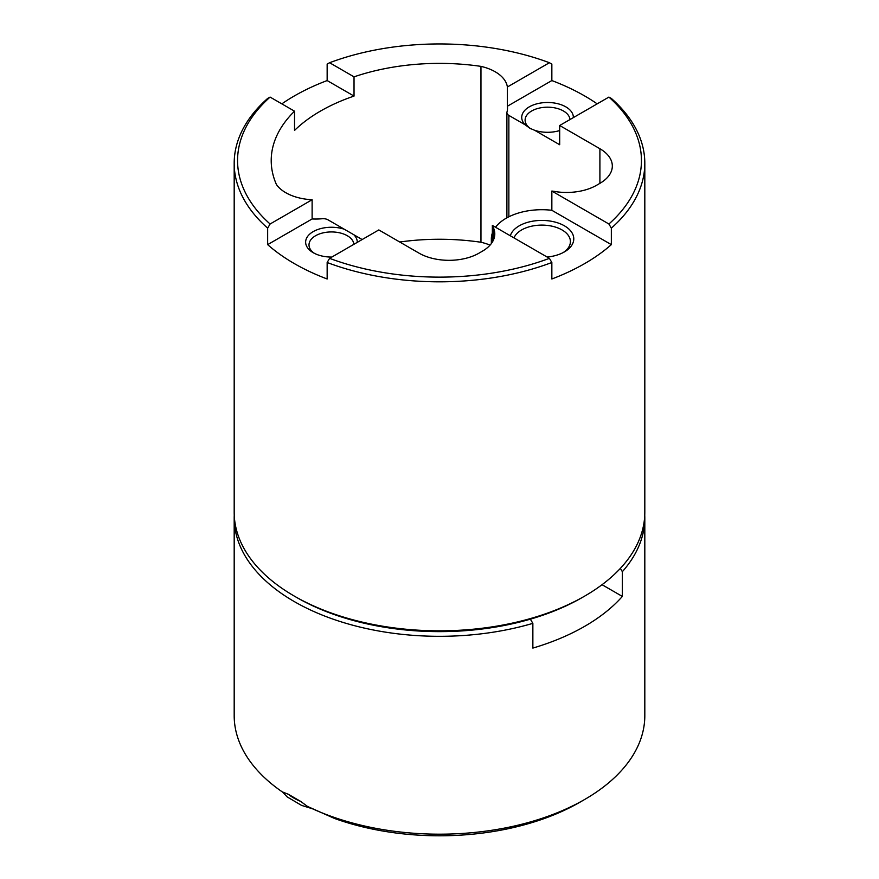 <?xml version="1.0" encoding="UTF-8"?>
<svg xmlns="http://www.w3.org/2000/svg" width="879" height="879" viewBox="0 0 879 879"><rect width="100%" height="100%" fill="white"/><g stroke="black" fill="none" stroke-linecap="round" stroke-linejoin="round"><path stroke-width="1.32" d="M620.365 568.383L622.354 571.691L622.354 596.423A205.312 118.533 180 0 1 532.861 648.087L532.861 623.354L530.367 619.168A201.939 116.588 0 0 0 582.294 597.478L584.678 596.105A205.312 118.533 180 0 1 294.322 596.116A205.312 118.533 180 0 1 294.322 596.105A205.312 118.533 180 0 1 234.188 512.292L234.188 163.285A205.312 118.533 0 0 0 267.655 228.144L270.095 224.002A201.939 116.588 180 0 1 270.095 97.086L267.655 98.426A205.312 118.533 0 0 0 234.188 163.285M622.354 596.423L602.049 584.711M234.253 515.039A205.312 118.533 0 0 0 234.188 517.786L234.188 715.649A205.312 118.533 180 0 0 282.225 791.847L288.268 794.242L300.618 801.362L307.529 806.461M307.529 806.45L334.514 818.459A198.577 114.644 0 0 0 579.92 802.219L584.678 799.472A205.312 118.533 180 0 1 307.529 806.45M270.095 224.002L312.122 199.731A42.071 24.293 180 0 1 276.402 184.48A168.285 97.162 180 0 1 271.215 160.538A168.285 97.162 180 0 1 294.531 111.193L270.095 97.086M573.361 117.61A25.81 14.899 0 0 0 541.101 102.964A25.81 14.899 0 0 0 525.137 124.796L529.938 128.301L534.74 130.334A25.81 14.899 0 0 0 559.681 130.553M525.137 124.796L508.864 115.402A6.735 3.89 180 0 1 506.897 112.655A6.735 3.89 180 0 1 506.985 112.04A42.071 24.293 0 0 0 507.513 108.194A42.071 24.293 0 0 0 507.381 106.238L507.381 86.999L549.408 62.728L551.847 64.079L551.847 80.56L507.381 106.238M611.344 228.144A205.312 118.533 0 0 0 644.812 163.285A205.312 118.533 0 0 0 611.344 98.426L608.905 97.086L559.681 125.499L599.907 148.727A42.412 24.48 180 0 1 612.322 166.032A42.412 24.48 180 0 1 599.907 183.348L596.544 185.293A42.412 24.48 180 0 1 557.187 191.853A50.488 29.15 0 0 0 551.847 191.051L608.905 224.002L611.344 228.144L611.344 244.637L551.847 210.29L551.847 191.051M559.681 125.499L559.681 144.738L534.74 130.334M611.344 244.637A205.312 118.533 180 0 1 551.847 278.984L551.847 262.502L549.408 258.349L492.35 225.409A50.488 29.15 0 0 0 493.734 228.474L493.734 239.319M493.734 228.474A42.412 24.48 180 0 1 494.789 233.902A42.412 24.48 180 0 1 482.362 251.207L479.011 253.152A42.412 24.48 180 0 1 419.03 253.152L378.816 229.924L329.592 258.349L327.153 262.502L327.153 278.984A205.312 118.533 180 0 1 294.322 263.59A205.312 118.533 180 0 1 267.655 244.637L267.655 228.144M312.122 199.731L312.122 218.959A42.071 24.293 0 0 0 322.164 218.739A6.735 3.89 180 0 1 327.999 219.827L344.26 229.221A25.81 14.899 0 0 0 310.935 233.111A25.81 14.899 0 0 0 313.199 252.691A25.81 14.899 0 0 0 331.822 257.064M549.408 258.349A201.939 116.588 180 0 1 329.592 258.349M329.592 62.728L354.028 76.847L354.028 96.086L327.153 80.56L327.153 64.079L329.592 62.728A201.939 116.588 180 0 1 549.408 62.728M354.028 76.847A168.285 97.162 180 0 1 480.956 66.375A42.071 24.293 180 0 1 507.381 86.999M608.905 97.086A201.939 116.588 180 0 1 608.905 224.002M480.956 66.375L480.956 242.252A168.285 97.162 0 0 0 399.736 242.011M354.028 96.086A168.285 97.162 0 0 0 294.531 130.433L294.531 111.193M490.053 245.131A42.071 24.293 0 0 0 480.956 242.252M492.35 225.409L492.35 242.066M491.833 242.879A50.488 29.15 180 0 1 491.35 238.857A50.488 29.15 180 0 1 492.35 233.078M495.536 227.243A50.488 29.15 180 0 1 551.847 210.29M357.27 242.373A25.81 14.899 0 0 0 353.863 234.759L344.26 229.221M353.863 234.759L362.148 239.549M281.829 103.854A205.312 118.533 180 0 1 327.153 80.56M294.322 596.105L296.706 597.478A201.939 116.588 0 0 0 530.367 619.168M644.812 163.285L644.812 512.292A205.312 118.533 180 0 1 622.848 565.626A205.312 118.533 180 0 1 584.678 596.105M530.839 128.795A22.447 12.965 180 0 1 528.059 126.576A22.447 12.965 180 0 1 525.104 120.148A22.447 12.965 180 0 1 547.046 107.183A22.447 12.965 180 0 1 569.977 119.566M551.847 80.56A205.312 118.533 180 0 1 597.171 103.854M547.156 257.042A31.941 18.437 0 0 0 564.417 251.899L564.417 251.899A31.941 18.437 0 0 0 556.484 222.475A31.941 18.437 0 0 0 510.336 235.792M513.995 237.901A28.578 16.492 180 0 1 545.068 225.211A28.578 16.492 180 0 1 570.405 241.604A28.578 16.492 180 0 1 563.164 252.581M314.473 253.383A22.447 12.965 180 0 1 309.001 244.9A22.447 12.965 180 0 1 342.59 233.649A22.447 12.965 180 0 1 353.874 244.318M312.122 218.959L267.655 244.637M327.153 262.502A205.312 118.533 0 0 0 551.847 262.502M622.354 571.691A205.312 118.533 0 0 0 644.812 517.786A205.312 118.533 0 0 0 644.746 515.039M234.188 517.786A205.312 118.533 0 0 0 532.861 623.354M644.812 517.786L644.812 715.649A205.312 118.533 180 0 1 622.354 769.554A205.312 118.533 180 0 1 584.678 799.472M508.864 115.402L508.864 216.783M599.907 148.727L599.907 183.348M300.64 801.384A53.048 30.622 180 0 1 288.268 794.242M506.897 112.655L506.897 217.816M491.35 238.857L491.35 243.549M312.001 808.625L301.552 805.395L287.136 796.89L282.467 791.924"/></g></svg>
